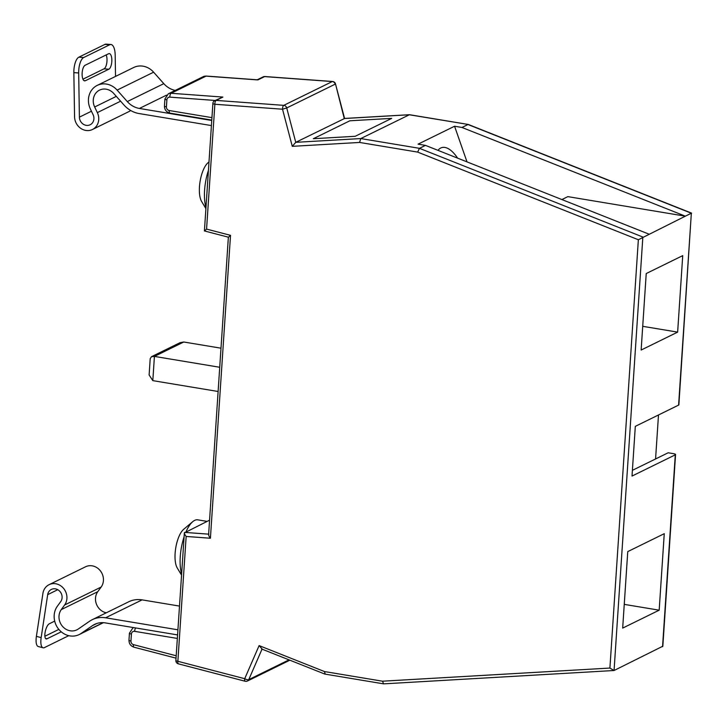 <?xml version="1.0" encoding="UTF-8"?>
<svg xmlns="http://www.w3.org/2000/svg" width="728" height="728" viewBox="0 0 728 728"><rect width="100%" height="100%" fill="white"/><g stroke="black" fill="none" stroke-linecap="round" stroke-linejoin="round"><path stroke-width="1.09" d="M245.791 681.253A3.285 2.948 -116.1 0 0 248.758 679.624A3.285 1.156 -156.5 0 1 244.699 678.705L259.113 645.6L324.433 671.544L325.207 674.037M438.01 150.368A32.897 14.387 -107.6 0 1 440.786 147.975A32.897 14.387 -107.6 0 1 441.669 147.629A32.897 14.387 -107.6 0 1 457.621 158.149M205.897 208.608L201.592 201.429A21.376 7.944 -80.6 0 1 199.472 186.778A21.376 7.944 -80.6 0 1 208.017 162.772L209 161.944M208.445 170.316A31.249 11.612 99.4 0 0 204.595 190.199A31.249 11.612 99.4 0 0 205.969 207.516M181.554 575.147L177.25 567.967A21.376 7.944 -80.6 0 1 175.12 553.316A21.376 7.944 -80.6 0 1 183.674 529.311L192.747 521.648A31.249 11.612 99.4 0 0 186.068 531.695M184.093 536.855A31.249 11.612 99.4 0 0 180.253 556.738A31.249 11.612 99.4 0 0 181.627 574.055M207.08 521.385L197.761 519.837A31.249 11.612 99.4 0 0 194.649 520.384A31.249 11.612 99.4 0 0 192.747 521.648M678.869 404.823A3.285 0.783 -176.2 0 1 678.596 405.105L691.345 213.222L678.869 404.823M324.433 671.544L382.5 681.199L609.909 668.058L638.356 239.749L685.348 216.171L567.858 196.633L561.898 199.563M638.356 239.749L417.644 152.097L359.577 142.442L292.274 146.337L295.759 142.324L344.562 118.5M359.577 142.442L360.769 138.566L409.491 114.706L468.286 124.461L691.591 213.131M355.191 136.291L313.322 138.711L349.831 120.793L391.7 118.373L355.191 136.291L313.322 138.711L349.831 120.793L391.7 118.373L355.191 136.291M417.644 152.097L419.474 148.33L425.471 145.382L418.072 144.153L454.572 126.235L467.003 161.88M461.971 127.464L467.968 124.524L691.345 213.222L685.348 216.171L461.971 127.464L454.572 126.235M609.909 668.058L614.059 670.506L662.835 646.218L675.566 454.536A3.285 0.783 3.8 0 0 673.591 453.681L668.168 452.78L632.395 470.334M208.645 534.152L184.648 532.395C184.038 532.996 184.539 534.352 186.159 536.454L177.869 661.297A3.285 0.783 3.8 0 1 175.885 660.442L184.357 532.905L209.573 520.165M655.573 458.959L658.494 414.969M659.177 610.182L664.255 533.688L627.754 551.606L622.677 628.1L659.177 610.182L624.251 604.376M646.227 273.546L641.14 350.041L677.641 332.123L682.728 255.628L646.227 273.546M662.553 646.701L675.293 454.827L632.013 476.067L635.317 426.344L678.596 405.105M648.848 234.088L425.471 145.382M152.816 380.635L149.122 374.984L150.205 358.631L151.515 356.675L154.418 356.411L152.816 380.635L218.118 391.491M151.515 356.675L180.043 342.679L183.784 342.005L154.418 356.411L219.729 367.267M183.784 342.005L220.994 348.193M642.715 326.317L677.641 332.123M262.107 648.976L259.113 645.6M261.589 648.966L324.806 674.073L383.574 683.847L382.5 681.199M257.093 79.871L206.042 76.131L171.107 93.275L222.895 97.07L216.116 100.4L283.774 105.36L332.277 81.554L264.61 76.595L257.83 79.925M344.572 118.455L335.508 83.938L344.253 118.518L409.273 114.76L468.286 124.461M383.683 683.856L614.059 670.506L642.851 237.028L419.474 148.33L360.769 138.566L295.759 142.324L286.732 107.953A3.285 2.948 -116.1 0 0 283.774 105.36A3.285 1.283 -85.8 0 0 282.528 109.218L286.732 107.953L335.226 84.148A3.285 2.948 -116.1 0 0 332.277 81.554A3.285 1.283 94.2 0 1 332.569 81.49L264.91 76.531A3.285 1.283 94.2 0 0 264.61 76.595A3.285 2.948 63.9 0 0 263.218 76.859L257.239 79.798M208.891 534.17C208.281 534.78 208.79 536.126 210.41 538.238L186.159 536.454M292.274 146.337L282.528 109.218L214.869 104.259A3.285 1.283 -85.8 0 1 216.116 100.4A3.285 2.948 63.9 0 0 214.724 100.664A3.285 3.285 0 0 0 212.885 103.403L204.413 230.94L228.364 237.191L208.608 534.68M228.619 237.11L230.521 235.335L210.41 538.238M204.668 230.876L206.57 229.093L230.521 235.335M214.724 100.664L222.895 97.07M211.411 125.58L139.075 113.55A26.317 23.614 63.9 0 1 123.933 104.95L113.75 93.484A13.159 11.803 -116.1 0 0 99.536 90.126A13.159 11.803 -116.1 0 0 94.658 106.989L97.343 112.612A13.168 11.821 63.9 0 1 92.465 129.493A13.168 11.821 63.9 0 1 85.813 130.43A13.168 11.821 63.9 0 1 74.565 116.789L73.847 72.627A13.159 5.142 -85.8 0 1 78.852 57.184L104.923 44.39A13.159 5.142 -85.8 0 1 106.088 44.144L110.92 44.499A13.159 5.142 94.2 0 0 109.755 44.745L104.923 44.39M130.703 110.51A13.168 11.821 63.9 0 1 128.965 111.575L92.465 129.493M78.852 57.184L83.675 57.539A13.159 5.142 94.2 0 0 78.679 72.973L79.398 117.144A7.908 7.098 -116.1 0 0 86.15 125.334A7.908 7.098 -116.1 0 0 90.145 124.77A7.908 7.098 -116.1 0 0 93.075 114.633L90.39 109.009A18.418 16.526 63.9 0 1 97.215 85.403A18.418 16.526 63.9 0 1 117.117 90.108L127.3 101.574A21.057 18.892 -116.1 0 0 139.412 108.454L211.757 120.484M97.215 85.403L133.715 67.486A18.418 16.526 63.9 0 1 153.617 72.19L163.8 83.656A21.057 18.892 -116.1 0 0 175.239 90.409M108.836 69.206L85.376 80.717A7.89 3.085 -85.8 0 1 84.675 80.872A7.89 3.085 -85.8 0 1 82.118 73.655A7.89 3.085 -85.8 0 1 85.121 65.265L108.581 53.754A7.89 3.085 -85.8 0 1 109.282 53.599A7.89 3.085 -85.8 0 1 111.839 60.815A7.89 3.085 -85.8 0 1 108.836 69.206L104.004 68.851L82.956 79.188M83.675 57.539L109.755 44.745M110.92 44.499A13.159 5.142 94.2 0 1 115.179 55.055L115.525 76.413M106.179 54.937A7.89 3.085 -85.8 0 1 106.779 62.963A7.89 3.085 -85.8 0 1 104.004 68.851M177.923 629.811L105.587 617.79A26.317 23.614 -116.1 0 0 92.292 619.665A26.317 23.614 -116.1 0 0 89.635 621.212L78.178 629.083A13.159 11.803 63.9 0 1 76.85 629.856A13.159 11.803 63.9 0 1 61.98 625.707A13.159 11.803 63.9 0 1 61.279 609.6L64.637 604.977A13.168 11.821 -116.1 0 0 65.811 592.082A13.168 11.821 -116.1 0 0 55.701 583.756A13.168 11.821 -116.1 0 0 49.049 584.693A13.168 11.821 -116.1 0 0 42.916 593.402L36.4 636.363L41.168 637.61L47.684 594.649A7.908 7.098 63.9 0 1 51.37 589.416A7.908 7.098 63.9 0 1 55.364 588.852A7.908 7.098 63.9 0 1 61.434 593.857A7.908 7.098 63.9 0 1 60.724 601.601L57.366 606.215A18.418 16.526 -116.1 0 0 58.349 628.774A18.418 16.526 -116.1 0 0 79.161 634.579A18.418 16.526 -116.1 0 0 81.026 633.496L92.492 625.625A21.057 18.892 63.9 0 1 94.613 624.387A21.057 18.892 63.9 0 1 105.251 622.886L177.587 634.916M106.279 612.803A13.159 11.803 63.9 0 1 97.78 591.682L101.137 587.059A13.168 11.821 -116.1 0 0 102.32 574.165A13.168 11.821 -116.1 0 0 92.201 565.838A13.168 11.821 -116.1 0 0 85.558 566.775L49.049 584.693M54.691 621.12L49.304 623.769A7.89 2.757 104.6 0 0 45.236 631.704A7.89 2.757 104.6 0 0 46.173 638.92A7.89 2.757 104.6 0 0 47.029 638.793L61.243 631.813M41.168 637.61A13.159 4.596 104.6 0 0 43.061 647.784A13.159 4.596 104.6 0 0 44.49 647.574L68.741 635.671M44.872 636.263L58.85 629.402M43.061 647.784L38.293 646.537A13.159 4.596 -75.4 0 1 36.4 636.363M179.498 606.087L142.087 599.872A26.317 23.614 -116.1 0 0 128.801 601.747L92.292 619.665M262.034 649.139L248.758 679.624L289.025 659.859M212.885 103.403A3.285 0.783 3.8 0 0 214.869 104.259L206.57 229.093M178.697 663.79A3.285 1.147 -75.4 0 1 178.342 663.836A3.285 1.147 -75.4 0 1 177.869 661.297L244.699 678.705A3.285 1.147 -75.4 0 0 245.172 681.244A3.285 3.285 0 0 0 247.456 681.017L289.871 660.196M215.151 100.455L169.852 97.133A3.285 2.948 -116.1 0 0 166.894 99.854L166.43 106.843A3.285 2.948 -116.1 0 0 169.233 110.529L211.939 117.636M177.35 638.438L134.635 631.34A3.285 2.948 -116.1 0 0 131.413 634.024L130.949 641.013A3.285 2.948 -116.1 0 0 133.488 644.644L176.203 655.773M133.606 627.6L132.833 627.982A6.579 5.906 63.9 0 1 133.761 627.627M206.616 76.167A3.285 1.283 94.2 0 0 206.333 76.067A3.285 1.283 94.2 0 0 206.042 76.131A6.579 5.906 -116.1 0 0 203.249 76.658L168.314 93.812A6.579 5.906 63.9 0 1 171.107 93.275A3.285 1.283 -85.8 0 0 169.852 97.133M134.635 631.34A3.285 1.219 -80.6 0 1 135.672 627.945M131.413 634.024A3.285 0.783 -176.2 0 1 129.438 633.169L128.974 640.158C128.993 643.698 130.658 646.045 133.961 647.192A3.285 1.147 104.6 0 1 133.488 644.644M130.949 641.013A3.285 0.783 -176.2 0 1 128.974 640.158M245.318 681.253A3.285 1.147 -75.4 0 1 245.172 681.244L178.342 663.836A3.285 3.285 0 0 1 175.885 660.442M265.183 76.64A3.285 1.283 94.2 0 0 264.91 76.531A3.285 3.285 0 0 0 263.218 76.859M166.894 99.854A3.285 0.783 -176.2 0 1 164.91 98.999L164.446 105.988C164.528 109.801 166.375 112.185 169.997 113.131L211.775 120.084M166.43 106.843A3.285 0.783 -176.2 0 1 164.446 105.988M169.233 110.529A3.285 1.219 99.4 0 0 169.997 113.131M97.343 112.612L120.593 101.201M79.398 117.144L91.446 111.229M127.3 101.574L163.8 83.656M139.412 108.454L166.539 95.141M117.117 90.108L153.617 72.19M94.658 106.989L116.307 96.369M78.679 72.973L73.847 72.627M85.376 80.717L84.002 80.617M92.492 625.625L96.897 623.468M81.026 633.496L103.112 622.658M47.684 594.649L57.758 589.698M64.637 604.977L101.137 587.059M61.279 609.6L97.78 591.682M105.587 617.79L142.087 599.872M47.029 638.793L45.491 638.392M132.833 627.982L129.438 633.169M203.249 76.658L206.333 76.067L257.457 79.816M176.04 658.148L133.961 647.192M344.444 118.455L409.491 114.706M335.508 83.938A3.285 3.285 0 0 0 332.569 81.49M168.314 93.812L164.91 98.999M79.161 634.579L103.422 622.677"/></g></svg>
